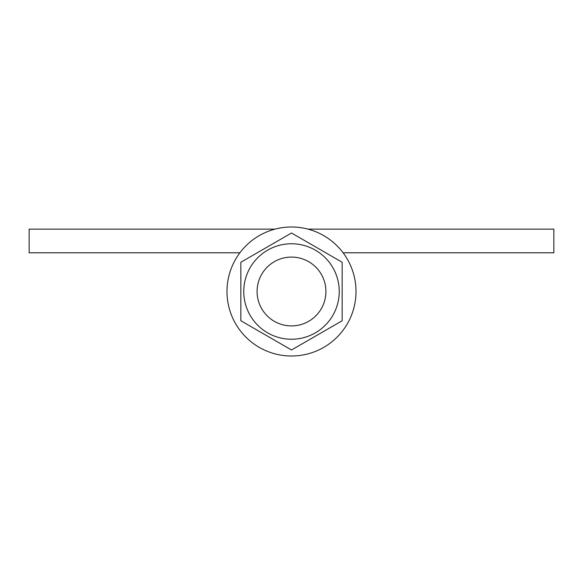 <?xml version="1.0" encoding="UTF-8"?>
<svg xmlns="http://www.w3.org/2000/svg" width="583" height="583" viewBox="0 0 583 583"><rect width="100%" height="100%" fill="white"/><g stroke="black" fill="none" stroke-linecap="round" stroke-linejoin="round"><path stroke-width="0.87" d="M291.5 325.904A34.404 34.404 0 0 0 321.299 274.294A34.404 34.404 0 0 0 261.701 274.294A34.404 34.404 0 0 0 291.5 325.904M308.021 229.141L553.85 229.141L553.85 252.796L343.11 252.796M291.5 233.011L342.155 262.255L342.155 320.745L291.5 349.989L240.845 320.745L240.845 262.255L291.5 233.011M250.158 267.633A47.74 47.74 0 0 1 339.24 291.5A47.74 47.74 0 0 1 279.148 337.615A47.74 47.74 0 0 1 250.158 267.633M239.89 252.796L29.15 252.796L29.15 229.141L274.979 229.141M356.009 291.5A64.509 64.509 0 0 0 259.246 235.634A64.509 64.509 0 0 0 259.246 347.366A64.509 64.509 0 0 0 356.009 291.5"/></g></svg>
